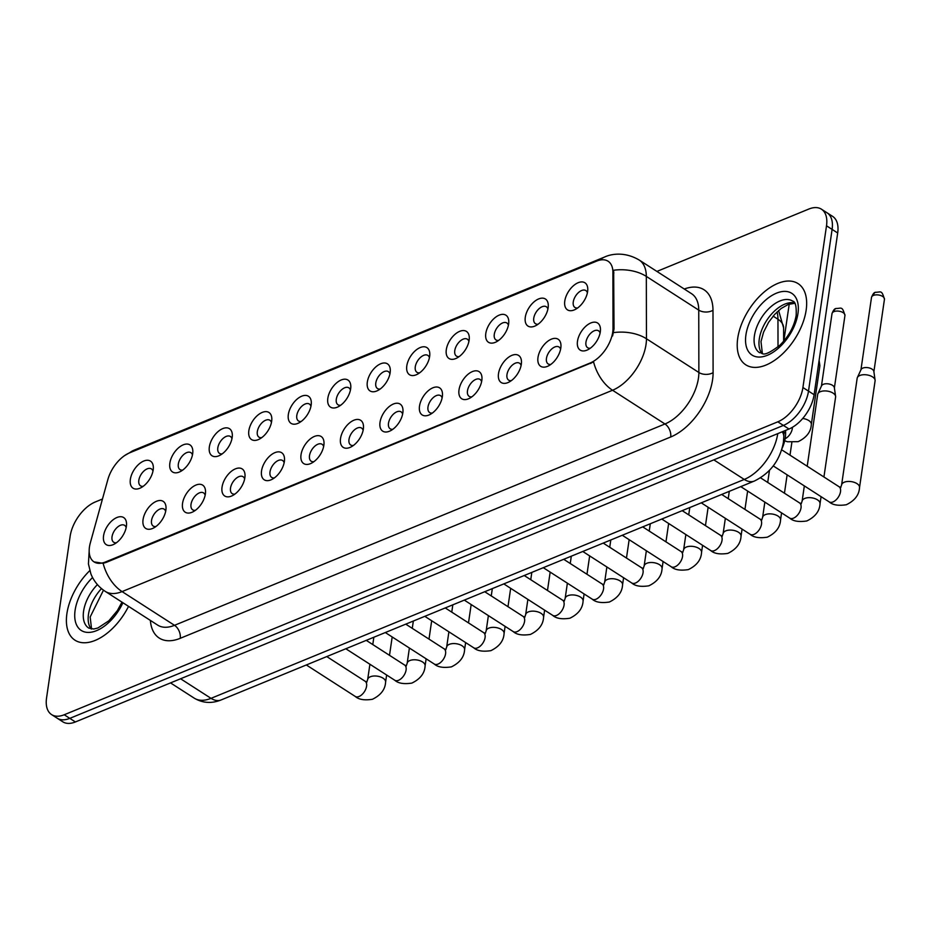 <?xml version="1.0" encoding="UTF-8"?>
<svg xmlns="http://www.w3.org/2000/svg" width="931" height="931" viewBox="0 0 931 931"><rect width="100%" height="100%" fill="white"/><g stroke="black" fill="none" stroke-linecap="round" stroke-linejoin="round"><path stroke-width="1.4" d="M525.293 317.215A16.095 9.066 122.8 0 1 537.885 299.282A16.095 9.066 122.8 0 1 548.278 305.985A16.095 9.066 122.8 0 1 548.115 307.847A16.095 9.066 122.8 0 1 535.546 325.78A16.095 9.066 122.8 0 1 525.293 317.215M547.894 309.034A10.066 5.667 -57.2 0 0 546.346 306.765A10.066 5.667 -57.2 0 0 538.944 308.813A10.066 5.667 -57.2 0 0 533.766 318.158A10.066 5.667 -57.2 0 0 535.453 323.697A10.066 5.667 -57.2 0 0 538.165 324.174M485.807 333.426A16.095 9.066 122.8 0 1 498.388 315.493A16.095 9.066 122.8 0 1 508.78 322.196A16.095 9.066 122.8 0 1 508.617 324.058A16.095 9.066 122.8 0 1 496.048 341.991A16.095 9.066 122.8 0 1 485.807 333.426M508.407 325.245A10.066 5.667 -57.2 0 0 506.848 322.976A10.066 5.667 -57.2 0 0 499.447 325.024A10.066 5.667 -57.2 0 0 494.28 334.369A10.066 5.667 -57.2 0 0 495.967 339.908A10.066 5.667 -57.2 0 0 498.667 340.385M446.31 349.637A16.095 9.066 122.8 0 1 458.89 331.704A16.095 9.066 122.8 0 1 469.294 338.407A16.095 9.066 122.8 0 1 469.119 340.281A16.095 9.066 122.8 0 1 456.551 358.202A16.095 9.066 122.8 0 1 446.31 349.637M468.91 341.456A10.066 5.667 -57.2 0 0 467.35 339.198A10.066 5.667 -57.2 0 0 459.961 341.235A10.066 5.667 -57.2 0 0 454.782 350.58A10.066 5.667 -57.2 0 0 456.469 356.119A10.066 5.667 -57.2 0 0 459.169 356.596M406.812 365.848A16.095 9.066 122.8 0 1 419.404 347.915A16.095 9.066 122.8 0 1 429.796 354.618A16.095 9.066 122.8 0 1 429.633 356.492A16.095 9.066 122.8 0 1 417.065 374.413A16.095 9.066 122.8 0 1 406.812 365.848M429.424 357.667A10.066 5.667 -57.2 0 0 427.864 355.409A10.066 5.667 -57.2 0 0 420.463 357.446A10.066 5.667 -57.2 0 0 415.284 366.791A10.066 5.667 -57.2 0 0 416.972 372.33A10.066 5.667 -57.2 0 0 419.683 372.807M367.326 382.059A16.095 9.066 122.8 0 1 379.906 364.126A16.095 9.066 122.8 0 1 390.298 370.829A16.095 9.066 122.8 0 1 390.136 372.703A16.095 9.066 122.8 0 1 377.567 390.624A16.095 9.066 122.8 0 1 367.326 382.059M389.926 373.878A10.066 5.667 -57.2 0 0 388.367 371.62A10.066 5.667 -57.2 0 0 380.965 373.668A10.066 5.667 -57.2 0 0 375.798 383.002A10.066 5.667 -57.2 0 0 377.486 388.541A10.066 5.667 -57.2 0 0 380.185 389.018M327.828 398.282A16.095 9.066 122.8 0 1 340.409 380.337A16.095 9.066 122.8 0 1 350.812 387.04A16.095 9.066 122.8 0 1 350.638 388.914A16.095 9.066 122.8 0 1 338.069 406.847A16.095 9.066 122.8 0 1 327.828 398.282M350.428 390.089A10.066 5.667 -57.2 0 0 348.869 387.831A10.066 5.667 -57.2 0 0 341.479 389.88A10.066 5.667 -57.2 0 0 336.3 399.213A10.066 5.667 -57.2 0 0 337.988 404.752A10.066 5.667 -57.2 0 0 340.688 405.229M288.342 414.493A16.095 9.066 122.8 0 1 300.922 396.548A16.095 9.066 122.8 0 1 311.315 403.251A16.095 9.066 122.8 0 1 311.152 405.125A16.095 9.066 122.8 0 1 298.583 423.058A16.095 9.066 122.8 0 1 288.342 414.493M310.942 406.312A10.066 5.667 -57.2 0 0 309.383 404.042A10.066 5.667 -57.2 0 0 301.981 406.091A10.066 5.667 -57.2 0 0 296.803 415.435A10.066 5.667 -57.2 0 0 298.49 420.963A10.066 5.667 -57.2 0 0 301.202 421.44M248.845 430.704A16.095 9.066 122.8 0 1 261.425 412.77A16.095 9.066 122.8 0 1 271.817 419.462A16.095 9.066 122.8 0 1 271.654 421.336A16.095 9.066 122.8 0 1 259.086 439.269A16.095 9.066 122.8 0 1 248.845 430.704M271.445 422.523A10.066 5.667 -57.2 0 0 269.885 420.253A10.066 5.667 -57.2 0 0 262.484 422.302A10.066 5.667 -57.2 0 0 257.317 431.647A10.066 5.667 -57.2 0 0 259.004 437.174A10.066 5.667 -57.2 0 0 261.704 437.651M209.347 446.915A16.095 9.066 122.8 0 1 221.939 428.982A16.095 9.066 122.8 0 1 232.331 435.685A16.095 9.066 122.8 0 1 232.156 437.547A16.095 9.066 122.8 0 1 219.588 455.48A16.095 9.066 122.8 0 1 209.347 446.915M231.947 438.734A10.066 5.667 -57.2 0 0 230.388 436.464A10.066 5.667 -57.2 0 0 222.998 438.513A10.066 5.667 -57.2 0 0 217.819 447.858A10.066 5.667 -57.2 0 0 219.507 453.385A10.066 5.667 -57.2 0 0 222.218 453.874M169.861 463.126A16.095 9.066 122.8 0 1 182.441 445.193A16.095 9.066 122.8 0 1 192.833 451.896A16.095 9.066 122.8 0 1 192.67 453.758A16.095 9.066 122.8 0 1 180.102 471.691A16.095 9.066 122.8 0 1 169.861 463.126M192.461 454.945A10.066 5.667 -57.2 0 0 190.902 452.675A10.066 5.667 -57.2 0 0 183.5 454.724A10.066 5.667 -57.2 0 0 178.333 464.069A10.066 5.667 -57.2 0 0 180.009 469.608A10.066 5.667 -57.2 0 0 182.72 470.085M130.363 479.337A16.095 9.066 122.8 0 1 142.943 461.404A16.095 9.066 122.8 0 1 153.336 468.107A16.095 9.066 122.8 0 1 153.173 469.969A16.095 9.066 122.8 0 1 140.604 487.902A16.095 9.066 122.8 0 1 130.363 479.337M152.963 471.156A10.066 5.667 -57.2 0 0 151.404 468.887A10.066 5.667 -57.2 0 0 144.014 470.935A10.066 5.667 -57.2 0 0 138.835 480.28A10.066 5.667 -57.2 0 0 140.523 485.819A10.066 5.667 -57.2 0 0 143.223 486.296M564.791 301.004A16.095 9.066 122.8 0 1 577.371 283.071A16.095 9.066 122.8 0 1 587.775 289.774A16.095 9.066 122.8 0 1 587.601 291.636A16.095 9.066 122.8 0 1 575.032 309.569A16.095 9.066 122.8 0 1 564.791 301.004M587.391 292.823A10.066 5.667 -57.2 0 0 585.832 290.553A10.066 5.667 -57.2 0 0 578.442 292.602A10.066 5.667 -57.2 0 0 573.263 301.947A10.066 5.667 -57.2 0 0 574.951 307.474A10.066 5.667 -57.2 0 0 577.651 307.963M537.99 357.457A16.095 9.066 122.8 0 1 550.57 339.512A16.095 9.066 122.8 0 1 560.974 346.216A16.095 9.066 122.8 0 1 560.799 348.089A16.095 9.066 122.8 0 1 548.231 366.011A16.095 9.066 122.8 0 1 537.99 357.457M560.59 349.265A10.066 5.667 -57.2 0 0 559.031 347.007A10.066 5.667 -57.2 0 0 551.641 349.055A10.066 5.667 -57.2 0 0 546.462 358.388A10.066 5.667 -57.2 0 0 548.15 363.928A10.066 5.667 -57.2 0 0 550.849 364.405M498.504 373.668A16.095 9.066 122.8 0 1 511.084 355.723A16.095 9.066 122.8 0 1 521.476 362.427A16.095 9.066 122.8 0 1 521.313 364.3A16.095 9.066 122.8 0 1 508.745 382.234A16.095 9.066 122.8 0 1 498.504 373.668M521.104 365.487A10.066 5.667 -57.2 0 0 519.545 363.218A10.066 5.667 -57.2 0 0 512.143 365.266A10.066 5.667 -57.2 0 0 506.976 374.611A10.066 5.667 -57.2 0 0 508.652 380.139A10.066 5.667 -57.2 0 0 511.363 380.616M459.006 389.88A16.095 9.066 122.8 0 1 471.586 371.946A16.095 9.066 122.8 0 1 481.979 378.638A16.095 9.066 122.8 0 1 481.816 380.511A16.095 9.066 122.8 0 1 469.247 398.445A16.095 9.066 122.8 0 1 459.006 389.88M481.606 381.698A10.066 5.667 -57.2 0 0 480.047 379.429A10.066 5.667 -57.2 0 0 472.645 381.477A10.066 5.667 -57.2 0 0 467.478 390.822A10.066 5.667 -57.2 0 0 469.166 396.35A10.066 5.667 -57.2 0 0 471.866 396.827M419.509 406.091A16.095 9.066 122.8 0 1 432.1 388.157A16.095 9.066 122.8 0 1 442.493 394.86A16.095 9.066 122.8 0 1 442.33 396.722A16.095 9.066 122.8 0 1 429.75 414.656A16.095 9.066 122.8 0 1 419.509 406.091M442.109 397.909A10.066 5.667 -57.2 0 0 440.549 395.64A10.066 5.667 -57.2 0 0 433.159 397.688A10.066 5.667 -57.2 0 0 427.981 407.033A10.066 5.667 -57.2 0 0 429.668 412.561A10.066 5.667 -57.2 0 0 432.38 413.05M380.023 422.302A16.095 9.066 122.8 0 1 392.603 404.368A16.095 9.066 122.8 0 1 402.995 411.071A16.095 9.066 122.8 0 1 402.832 412.933A16.095 9.066 122.8 0 1 390.264 430.867A16.095 9.066 122.8 0 1 380.023 422.302M402.623 414.12A10.066 5.667 -57.2 0 0 401.063 411.851A10.066 5.667 -57.2 0 0 393.662 413.899A10.066 5.667 -57.2 0 0 388.495 423.244A10.066 5.667 -57.2 0 0 390.17 428.784A10.066 5.667 -57.2 0 0 392.882 429.261M340.525 438.513A16.095 9.066 122.8 0 1 353.105 420.579A16.095 9.066 122.8 0 1 363.497 427.282A16.095 9.066 122.8 0 1 363.334 429.144A16.095 9.066 122.8 0 1 350.766 447.078A16.095 9.066 122.8 0 1 340.525 438.513M363.125 430.331A10.066 5.667 -57.2 0 0 361.565 428.062A10.066 5.667 -57.2 0 0 354.176 430.11A10.066 5.667 -57.2 0 0 348.997 439.455A10.066 5.667 -57.2 0 0 350.684 444.995A10.066 5.667 -57.2 0 0 353.384 445.472M301.027 454.724A16.095 9.066 122.8 0 1 313.619 436.79A16.095 9.066 122.8 0 1 324.011 443.493A16.095 9.066 122.8 0 1 323.848 445.367A16.095 9.066 122.8 0 1 311.268 463.289A16.095 9.066 122.8 0 1 301.027 454.724M323.627 446.543A10.066 5.667 -57.2 0 0 322.079 444.285A10.066 5.667 -57.2 0 0 314.678 446.321A10.066 5.667 -57.2 0 0 309.499 455.666A10.066 5.667 -57.2 0 0 311.187 461.206A10.066 5.667 -57.2 0 0 313.898 461.683M261.541 470.935A16.095 9.066 122.8 0 1 274.121 453.001A16.095 9.066 122.8 0 1 284.514 459.705A16.095 9.066 122.8 0 1 284.351 461.578A16.095 9.066 122.8 0 1 271.782 479.5A16.095 9.066 122.8 0 1 261.541 470.935M284.141 462.754A10.066 5.667 -57.2 0 0 282.582 460.496A10.066 5.667 -57.2 0 0 275.18 462.532A10.066 5.667 -57.2 0 0 270.013 471.877A10.066 5.667 -57.2 0 0 271.689 477.417A10.066 5.667 -57.2 0 0 274.401 477.894M222.044 487.146A16.095 9.066 122.8 0 1 234.624 469.212A16.095 9.066 122.8 0 1 245.028 475.916A16.095 9.066 122.8 0 1 244.853 477.789A16.095 9.066 122.8 0 1 232.285 495.711A16.095 9.066 122.8 0 1 222.044 487.146M244.644 478.965A10.066 5.667 -57.2 0 0 243.084 476.707A10.066 5.667 -57.2 0 0 235.694 478.755A10.066 5.667 -57.2 0 0 230.516 488.088A10.066 5.667 -57.2 0 0 232.203 493.628A10.066 5.667 -57.2 0 0 234.903 494.105M182.546 503.368A16.095 9.066 122.8 0 1 195.138 485.423A16.095 9.066 122.8 0 1 205.53 492.127A16.095 9.066 122.8 0 1 205.367 494A16.095 9.066 122.8 0 1 192.798 511.922A16.095 9.066 122.8 0 1 182.546 503.368M205.146 495.176A10.066 5.667 -57.2 0 0 203.598 492.918A10.066 5.667 -57.2 0 0 196.197 494.966A10.066 5.667 -57.2 0 0 191.018 504.299A10.066 5.667 -57.2 0 0 192.705 509.839A10.066 5.667 -57.2 0 0 195.417 510.316M143.06 519.579A16.095 9.066 122.8 0 1 155.64 501.634A16.095 9.066 122.8 0 1 166.032 508.338A16.095 9.066 122.8 0 1 165.869 510.211A16.095 9.066 122.8 0 1 153.301 528.145A16.095 9.066 122.8 0 1 143.06 519.579M165.66 511.398A10.066 5.667 -57.2 0 0 164.1 509.129A10.066 5.667 -57.2 0 0 156.699 511.177A10.066 5.667 -57.2 0 0 151.532 520.522A10.066 5.667 -57.2 0 0 153.219 526.05A10.066 5.667 -57.2 0 0 155.919 526.527M103.562 535.79A16.095 9.066 122.8 0 1 116.142 517.857A16.095 9.066 122.8 0 1 126.546 524.549A16.095 9.066 122.8 0 1 126.372 526.422A16.095 9.066 122.8 0 1 113.803 544.356A16.095 9.066 122.8 0 1 103.562 535.79M126.162 527.609A10.066 5.667 -57.2 0 0 124.603 525.34A10.066 5.667 -57.2 0 0 117.213 527.388A10.066 5.667 -57.2 0 0 112.034 536.733A10.066 5.667 -57.2 0 0 113.722 542.261A10.066 5.667 -57.2 0 0 116.422 542.738M577.488 341.235A16.095 9.066 122.8 0 1 590.068 323.301A16.095 9.066 122.8 0 1 600.46 330.005A16.095 9.066 122.8 0 1 600.297 331.878A16.095 9.066 122.8 0 1 587.729 349.8A16.095 9.066 122.8 0 1 577.488 341.235M600.088 333.054A10.066 5.667 -57.2 0 0 598.528 330.796A10.066 5.667 -57.2 0 0 591.127 332.844A10.066 5.667 -57.2 0 0 585.96 342.177A10.066 5.667 -57.2 0 0 587.647 347.717A10.066 5.667 -57.2 0 0 590.347 348.194M785.601 430.413L785.601 433.357A30.188 17.014 122.8 0 1 785.287 437.663A30.188 17.014 122.8 0 1 782.11 448.37M613.017 328.259A27.162 15.303 122.8 0 1 612.726 332.134A27.162 15.303 122.8 0 1 590.126 363.02L105.366 562.01A27.162 15.303 122.8 0 1 94.019 561.882A27.162 15.303 122.8 0 1 90.342 542.82L107.833 479.628A27.162 15.303 122.8 0 1 129.56 452.862L596.724 261.087A27.162 15.303 122.8 0 1 608.071 261.227A27.162 15.303 122.8 0 1 612.912 272.294L613.017 328.259L614.029 328.911L612.586 335.986M806.153 310.163A48.296 27.208 -57.2 0 0 798.065 283.606A48.296 27.208 -57.2 0 0 762.559 293.416A48.296 27.208 -57.2 0 0 737.724 338.267A48.296 27.208 -57.2 0 0 745.812 364.836A48.296 27.208 -57.2 0 0 781.318 355.014A48.296 27.208 -57.2 0 0 806.153 310.163A48.296 27.208 -57.2 0 0 798.065 283.606A48.296 27.208 -57.2 0 0 762.559 293.416A48.296 27.208 -57.2 0 0 737.724 338.267A48.296 27.208 -57.2 0 0 745.812 364.836A48.296 27.208 -57.2 0 0 781.318 355.014A48.296 27.208 -57.2 0 0 806.153 310.163M89.772 570.633A48.296 27.208 -57.2 0 0 66.904 613.634A48.296 27.208 -57.2 0 0 74.992 640.202A48.296 27.208 -57.2 0 0 128.536 606.36A48.296 27.208 -57.2 0 1 74.992 640.202A48.296 27.208 -57.2 0 1 66.904 613.634A48.296 27.208 -57.2 0 1 89.772 570.633M599.936 260.086A35.215 22.635 67.7 0 1 604.626 257.014C610.329 254.303 623.956 251.067 639.155 260.005A40.242 22.681 122.8 0 1 646.323 276.402L646.451 338.768A40.242 22.681 122.8 0 1 646.021 344.505A40.242 22.681 122.8 0 1 612.54 390.252A35.215 22.635 -112.3 0 1 593.582 361.95L106.053 562.452L103.12 563.29L94.078 561.905M821.445 209.196L832.628 216.388A30.188 17.014 -57.2 0 1 837.691 232.994L814.101 394.709A30.188 17.014 -57.2 0 1 788.988 429.016L75.399 721.956A30.188 17.014 -57.2 0 1 62.796 721.804L57.198 718.208A30.188 17.014 -57.2 0 0 69.802 718.36L783.402 425.42A30.188 17.014 -57.2 0 0 808.504 391.113L832.105 229.398A30.188 17.014 -57.2 0 0 827.042 212.792A30.188 17.014 -57.2 0 1 832.105 229.398L808.504 391.113A30.188 17.014 -57.2 0 1 783.402 425.42L69.802 718.36A30.188 17.014 -57.2 0 1 57.198 718.208L51.612 714.612A30.188 17.014 -57.2 0 0 64.216 714.764L777.804 421.824A30.188 17.014 -57.2 0 0 802.918 387.517L826.507 225.802A30.188 17.014 -57.2 0 0 821.445 209.196A30.188 17.014 -57.2 0 0 808.841 209.044L656.902 271.421M103.12 563.29A35.215 22.635 67.7 0 0 122.077 591.592L612.54 390.252L664.955 423.977A40.242 22.681 -57.2 0 0 698.436 378.23A40.242 22.681 -57.2 0 0 698.867 372.493L698.75 310.128L646.323 276.402A35.215 21.925 179.9 0 0 613.657 270.234L614.029 328.911M102.468 499.016L95.253 501.984A30.188 17.014 -57.2 0 0 70.139 536.291L46.55 698.006A30.188 17.014 -57.2 0 0 51.612 714.612M859.522 487.565A9.054 4.702 8.3 0 0 854.611 482.467A9.054 4.702 8.3 0 0 844.685 482.06A9.054 4.702 8.3 0 0 844.277 482.211A9.054 4.702 8.3 0 0 841.601 484.958L857.172 378.219A9.054 4.702 8.3 0 1 857.381 377.532A9.054 4.702 8.3 0 1 859.848 375.484A9.054 4.702 8.3 0 1 872.545 376.892A9.054 4.702 8.3 0 1 875.093 380.116A9.054 4.702 8.3 0 1 875.093 380.837L859.522 487.565C859.138 494.92 854.739 500.645 846.326 504.742C838.342 505.964 832.628 505.021 829.207 501.902A9.054 5.097 122.8 0 0 832.582 502.1A9.054 5.097 122.8 0 0 840.518 491.661A9.054 5.097 122.8 0 0 838.994 486.68L840.844 487.483M857.381 377.532L861.059 369.572A6.54 3.398 8.3 0 1 862.828 368.094A6.54 3.398 8.3 0 1 872.01 369.118A6.54 3.398 8.3 0 1 873.848 371.446L875.093 380.116M818.686 363.276A9.054 4.702 8.3 0 1 819.839 365.383A9.054 4.702 8.3 0 1 819.839 366.104L811.32 424.489C810.936 431.844 806.537 437.57 798.123 441.666L787.486 441.771L784.682 440.794M807.212 466.222L817.686 394.441A9.054 4.702 8.3 0 1 817.884 393.743A9.054 4.702 8.3 0 1 820.351 391.695A9.054 4.702 8.3 0 1 833.059 393.115A9.054 4.702 8.3 0 1 835.596 396.327A9.054 4.702 8.3 0 1 835.596 397.048L823.935 476.986M817.884 393.743L821.561 385.795A6.54 3.398 8.3 0 1 823.341 384.305A6.54 3.398 8.3 0 1 832.512 385.329A6.54 3.398 8.3 0 1 834.351 387.657L835.596 396.327M783.809 432.205L785.601 433.357M105.366 562.01L106.053 562.452M612.912 272.294L613.925 272.946M590.126 363.02L590.813 363.462M180.242 638.317A10.066 6.47 67.7 0 0 174.504 625.318L664.955 423.977A10.066 6.47 67.7 0 1 670.704 436.988L180.242 638.317A50.309 28.349 122.8 0 1 150.38 620.407M157.688 625.12A40.242 22.681 -57.2 0 0 174.504 625.318L122.077 591.592A40.242 22.681 122.8 0 1 105.273 591.394L157.688 625.12M613.576 332.623A35.215 21.925 179.9 0 1 646.451 338.768L698.867 372.493A10.066 6.261 -0.1 0 0 713.099 372.633A50.309 28.349 122.8 0 1 670.704 436.988M129.723 452.792A35.215 22.635 -112.3 0 1 133.773 450.301L604.626 257.014M684.262 289.017A50.309 28.349 122.8 0 1 712.983 310.267L713.099 372.633M64.216 714.764L75.399 721.956M777.804 421.824L788.988 429.016M802.918 387.517L814.101 394.709M826.507 225.802L837.691 232.994M712.983 310.267A10.066 6.261 -0.1 0 1 698.75 310.128A40.242 22.681 -57.2 0 0 691.582 293.719L639.155 260.005M180.591 678.769L211.023 698.343A20.121 12.941 67.7 0 0 221.147 699.937C211.698 703.766 202.725 703.161 194.218 698.145A40.242 22.681 -57.2 0 0 211.023 698.343L744.253 479.442A40.242 22.681 -57.2 0 0 777.734 433.695A40.242 22.681 -57.2 0 0 777.746 433.637M713.833 459.867L744.253 479.442A20.121 12.941 67.7 0 0 754.378 481.036L221.147 699.937M778.013 346.891L777.955 319.228L773.137 316.133M778.607 310.535L783.611 327.91A20.121 12.522 179.9 0 0 777.955 319.228A40.242 22.681 -57.2 0 0 777.048 311.966M783.809 431.146L783.821 436.639A20.121 12.522 179.9 0 0 782.238 431.786M873.441 295.418A6.54 3.398 8.3 0 1 880.714 295.523A6.54 3.398 8.3 0 1 884.45 299.282C881.61 289.425 880.935 292.322 875.501 292.287A6.54 4.201 67.7 0 0 873.441 295.418A6.54 3.398 8.3 0 0 871.509 297.396L860.942 369.816M792.409 427.317A9.054 5.097 122.8 0 1 792.316 428.574A9.054 5.097 122.8 0 1 785.112 438.722M802.697 418.485A9.054 4.702 8.3 0 1 811.32 424.489M833.943 311.629A6.54 3.398 8.3 0 1 841.217 311.734A6.54 3.398 8.3 0 1 844.952 315.493C842.113 305.636 841.438 308.533 836.003 308.498A6.54 4.201 67.7 0 0 833.943 311.629A6.54 3.398 8.3 0 0 832.011 313.607L821.445 386.028M760.546 477.824L799.508 502.891A9.054 5.097 122.8 0 1 801.021 507.872A9.054 5.097 122.8 0 1 793.084 518.311A9.054 5.097 122.8 0 1 789.709 518.113L740.762 486.634M801.16 503.799L802.115 501.169A9.054 4.702 8.3 0 1 804.78 498.422A9.054 4.702 8.3 0 1 805.199 498.271A9.054 4.702 8.3 0 1 815.114 498.679A9.054 4.702 8.3 0 1 820.025 503.776C819.641 511.131 815.242 516.856 806.828 520.964C798.845 522.175 793.131 521.232 789.709 518.113M721.7 494.454L760.01 519.102A9.054 5.097 122.8 0 1 761.535 524.083A9.054 5.097 122.8 0 1 753.598 534.522A9.054 5.097 122.8 0 1 750.211 534.336L701.264 502.845M761.663 520.01L762.617 517.38A9.054 4.702 8.3 0 1 765.282 514.634A9.054 4.702 8.3 0 1 765.701 514.482A9.054 4.702 8.3 0 1 775.616 514.89A9.054 4.702 8.3 0 1 780.539 519.998C780.143 527.342 775.744 533.067 767.33 537.175C759.347 538.386 753.645 537.443 750.211 534.336M682.202 510.665L720.513 535.313A9.054 5.097 122.8 0 1 722.037 540.294A9.054 5.097 122.8 0 1 714.1 550.733A9.054 5.097 122.8 0 1 710.725 550.547L661.778 519.056M722.177 536.221L723.119 533.591A9.054 4.702 8.3 0 1 725.796 530.856A9.054 4.702 8.3 0 1 726.203 530.693A9.054 4.702 8.3 0 1 736.13 531.101A9.054 4.702 8.3 0 1 741.041 536.209C740.657 543.553 736.258 549.278 727.844 553.386C719.861 554.597 714.147 553.654 710.725 550.547M642.716 526.876L681.027 551.524A9.054 5.097 122.8 0 1 682.539 556.505A9.054 5.097 122.8 0 1 674.603 566.956A9.054 5.097 122.8 0 1 671.228 566.758L622.28 535.267M682.679 552.432L683.633 549.802A9.054 4.702 8.3 0 1 686.298 547.067A9.054 4.702 8.3 0 1 686.717 546.904A9.054 4.702 8.3 0 1 696.632 547.312A9.054 4.702 8.3 0 1 701.543 552.42C701.159 559.764 696.76 565.501 688.346 569.597C680.363 570.819 674.661 569.865 671.228 566.758M794.55 302.959A30.665 17.282 -57.2 0 0 759.3 338.977A30.665 17.282 -57.2 0 0 761.977 353.605M792.723 301.12A30.665 17.282 -57.2 0 0 770.17 307.358A30.665 17.282 -57.2 0 0 754.401 335.835A30.665 17.282 -57.2 0 0 759.545 352.698C763.176 352.232 761.325 359.133 779.724 345.378C788.766 336.417 794.248 326.409 796.168 315.365C796.564 306.346 795.411 301.597 792.723 301.12M745.929 334.892A36.705 20.68 -57.2 0 0 767.412 355.27A36.705 20.68 -57.2 0 0 797.948 313.538A36.705 20.68 -57.2 0 0 776.466 293.172A36.705 20.68 -57.2 0 0 745.929 334.892M101.491 588.601A30.665 17.282 -57.2 0 0 88.48 614.355A30.665 17.282 -57.2 0 0 91.157 628.972M97.418 584.598A30.665 17.282 -57.2 0 0 83.581 611.213A30.665 17.282 -57.2 0 0 88.724 628.076L93.752 629.019L97.871 627.994L108.904 620.744L117.399 610.573L121.973 602.136M92.565 577.523A36.705 20.68 -57.2 0 0 75.108 610.27A36.705 20.68 -57.2 0 0 91.18 632.196A36.705 20.68 -57.2 0 0 122.915 602.741M603.218 543.087L641.529 567.735A9.054 5.097 122.8 0 1 643.053 572.716A9.054 5.097 122.8 0 1 635.117 583.167A9.054 5.097 122.8 0 1 631.73 582.969L582.783 551.478M643.181 568.643L644.136 566.013A9.054 4.702 8.3 0 1 646.801 563.278A9.054 4.702 8.3 0 1 647.22 563.115A9.054 4.702 8.3 0 1 657.135 563.523A9.054 4.702 8.3 0 1 662.057 568.632C661.673 575.986 657.263 581.712 648.86 585.808C640.865 587.03 635.163 586.076 631.73 582.969M563.721 559.31L602.043 583.946A9.054 5.097 122.8 0 1 603.556 588.927A9.054 5.097 122.8 0 1 595.619 599.378A9.054 5.097 122.8 0 1 592.244 599.18L543.297 567.689M603.695 584.854L604.638 582.224A9.054 4.702 8.3 0 1 607.315 579.489A9.054 4.702 8.3 0 1 607.722 579.326A9.054 4.702 8.3 0 1 617.649 579.734A9.054 4.702 8.3 0 1 622.56 584.843C622.176 592.197 617.777 597.923 609.363 602.02C601.379 603.241 595.665 602.287 592.244 599.18M524.234 575.521L562.545 600.158A9.054 5.097 122.8 0 1 564.058 605.138A9.054 5.097 122.8 0 1 556.133 615.589A9.054 5.097 122.8 0 1 552.746 615.391L503.799 583.9M564.198 601.065L565.152 598.435A9.054 4.702 8.3 0 1 567.817 595.7A9.054 4.702 8.3 0 1 568.236 595.549A9.054 4.702 8.3 0 1 578.151 595.945A9.054 4.702 8.3 0 1 583.074 601.054C582.678 608.409 578.279 614.134 569.865 618.231C561.882 619.452 556.179 618.51 552.746 615.391M484.737 591.732L523.047 616.369A9.054 5.097 122.8 0 1 524.572 621.361A9.054 5.097 122.8 0 1 516.635 631.8A9.054 5.097 122.8 0 1 513.249 631.602L464.301 600.123M524.7 617.276L525.654 614.658A9.054 4.702 8.3 0 1 528.319 611.911A9.054 4.702 8.3 0 1 528.738 611.76A9.054 4.702 8.3 0 1 538.653 612.156A9.054 4.702 8.3 0 1 543.576 617.265C543.192 624.62 538.781 630.345 530.379 634.442C522.384 635.664 516.682 634.721 513.249 631.602M445.251 607.943L483.561 632.591A9.054 5.097 122.8 0 1 485.074 637.572A9.054 5.097 122.8 0 1 477.138 648.011A9.054 5.097 122.8 0 1 473.763 647.813L424.815 616.334M485.214 633.487L486.157 630.869A9.054 4.702 8.3 0 1 488.833 628.122A9.054 4.702 8.3 0 1 489.24 627.971A9.054 4.702 8.3 0 1 499.167 628.378A9.054 4.702 8.3 0 1 504.078 633.476C503.694 640.831 499.295 646.556 490.881 650.653C482.898 651.875 477.184 650.932 473.763 647.813M405.753 624.154L444.064 648.802A9.054 5.097 122.8 0 1 445.577 653.783A9.054 5.097 122.8 0 1 437.651 664.222A9.054 5.097 122.8 0 1 434.265 664.024L385.318 632.545M445.716 649.71L446.671 647.08A9.054 4.702 8.3 0 1 449.336 644.333A9.054 4.702 8.3 0 1 449.754 644.182A9.054 4.702 8.3 0 1 459.67 644.589A9.054 4.702 8.3 0 1 464.592 649.687C464.197 657.042 459.798 662.767 451.384 666.875C443.4 668.086 437.698 667.143 434.265 664.024M366.255 640.365L404.566 665.013A9.054 5.097 122.8 0 1 406.091 669.994A9.054 5.097 122.8 0 1 398.154 680.433A9.054 5.097 122.8 0 1 394.767 680.247L345.82 648.756M406.219 665.921L407.173 663.291A9.054 4.702 8.3 0 1 409.838 660.545A9.054 4.702 8.3 0 1 410.257 660.393A9.054 4.702 8.3 0 1 420.184 660.801A9.054 4.702 8.3 0 1 425.095 665.909C424.711 673.253 420.312 678.978 411.898 683.086C403.903 684.297 398.2 683.354 394.767 680.247M326.769 656.576L365.08 681.224A9.054 5.097 122.8 0 1 366.593 686.205A9.054 5.097 122.8 0 1 358.656 696.644A9.054 5.097 122.8 0 1 355.281 696.458L306.334 664.967M366.733 682.132L367.675 679.502A9.054 4.702 8.3 0 1 370.352 676.767A9.054 4.702 8.3 0 1 370.771 676.604A9.054 4.702 8.3 0 1 380.686 677.012A9.054 4.702 8.3 0 1 385.597 682.12C385.213 689.464 380.814 695.189 372.4 699.297C364.417 700.508 358.703 699.565 355.281 696.458M89.178 550.931L88.433 563.907L90.877 573.857C93.822 581.177 98.616 587.019 105.273 591.394M124.486 455.678L133.773 450.301M783.821 436.639L783.39 442.458C779.922 460.356 770.251 473.216 754.378 481.036M194.218 698.145L170.524 682.9M783.611 327.91L783.634 341.293M773.242 465.907L829.207 501.902M841.601 484.958L840.646 487.576M781.679 449.801L838.994 486.68M884.45 299.282L873.883 371.713M871.509 297.396C872.778 294.068 874.104 292.369 875.501 292.287M819.117 360.344L819.839 365.383M802.115 501.169L804.337 485.912M799.508 502.891L801.347 503.694M820.025 503.776L821.072 496.677M844.952 315.493L834.385 387.924M832.011 313.607C833.28 310.279 834.607 308.58 836.003 308.498M762.617 517.38L764.84 502.123M767.714 482.433L769.472 470.376M760.01 519.102L761.861 519.905M780.539 519.998L781.575 512.888M784.449 493.197L787.126 474.833M790 455.154L791.85 442.481M723.119 533.591L725.354 518.334M728.217 498.655L729.287 491.347M720.513 535.313L722.363 536.128M741.041 536.209L742.077 529.099M744.951 509.408L747.628 491.056M683.633 549.802L685.856 534.545M688.731 514.866L689.79 507.558M681.027 551.524L682.865 552.339M701.543 552.42L702.591 545.31M705.454 525.619L708.142 507.267M789.22 304.088L783.821 341.083M762.384 353.652L760.988 341.607L763.571 332.158L768.575 322.335L774.534 314.538L781.214 308.44L788.348 304.402L794.771 303.32M91.564 629.03L90.167 616.985L103.481 590.173M644.136 566.013L646.358 550.756M649.233 531.077L650.303 523.769M641.529 567.735L643.379 568.55M662.057 568.632L663.093 561.521M665.968 541.842L668.644 523.478M604.638 582.224L606.872 566.967M609.735 547.288L610.806 539.98M602.043 583.946L603.882 584.761M622.56 584.843L623.595 577.732M626.47 558.053L629.147 539.689M565.152 598.435L567.375 583.19M570.249 563.499L571.308 556.191M562.545 600.158L564.384 600.972M583.074 601.054L584.109 593.943M586.972 574.264L589.66 555.9M525.654 614.658L527.877 599.401M530.751 579.71L531.822 572.402M523.047 616.369L524.898 617.183M543.576 617.265L544.612 610.154M547.486 590.475L550.163 572.111M486.157 630.869L488.391 615.612M491.254 595.921L492.324 588.613M483.561 632.591L485.4 633.394M504.078 633.476L505.114 626.377M507.989 606.686L510.665 588.322M446.671 647.08L448.893 631.823M451.768 612.133L452.827 604.824M444.064 648.802L445.902 649.605M464.592 649.687L465.628 642.588M468.491 622.897L471.179 604.533M407.173 663.291L409.396 648.034M412.27 628.344L413.341 621.035M404.566 665.013L406.416 665.816M425.095 665.909L426.13 658.799M429.005 639.108L431.681 620.744M367.675 679.502L369.91 664.245M372.784 644.566L373.843 637.258M365.08 681.224L366.919 682.039M385.597 682.12L386.633 675.01M389.507 655.319L392.184 636.967"/></g></svg>
